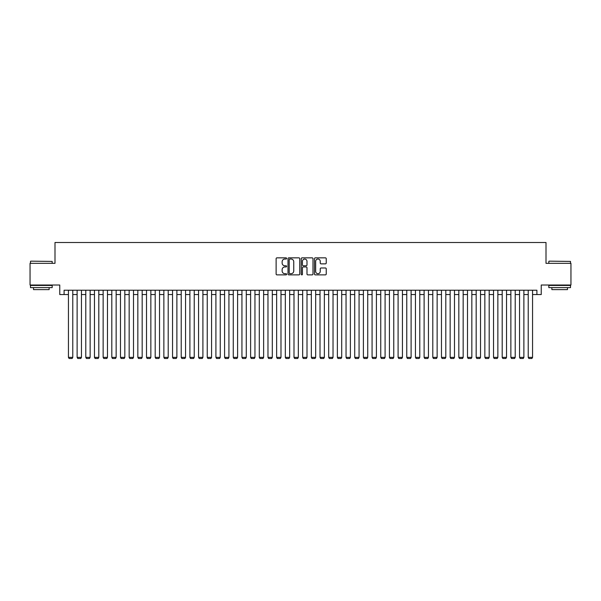 <?xml version="1.0" encoding="UTF-8"?>
<svg xmlns="http://www.w3.org/2000/svg" width="601" height="601" viewBox="0 0 601 601"><rect width="100%" height="100%" fill="white"/><g stroke="black" fill="none" stroke-linecap="round" stroke-linejoin="round"><path stroke-width="0.9" d="M286.617 258.445A0.593 0.593 0 0 0 286.023 257.844L276.978 257.844A0.849 0.849 0 0 0 276.122 258.7L276.122 274.026A0.849 0.849 0 0 0 276.978 274.875L286.023 274.875A0.593 0.593 0 0 0 286.617 274.281A0.593 0.593 0 0 0 286.023 273.688L284.851 273.688A2.727 2.727 0 0 1 282.132 270.961L282.132 269.684A2.727 2.727 0 0 1 284.851 266.957L286.023 266.957A0.593 0.593 0 0 0 286.617 266.363A0.593 0.593 0 0 0 286.023 265.77L284.851 265.77A2.727 2.727 0 0 1 282.132 263.043L282.132 261.766A2.727 2.727 0 0 1 284.851 259.039L286.023 259.039A0.593 0.593 0 0 0 286.617 258.445M325.389 263.854A0.849 0.849 0 0 0 326.238 262.998L326.238 258.7A0.849 0.849 0 0 0 325.389 257.844L315.337 257.844A0.849 0.849 0 0 0 314.488 258.7L314.488 274.026A0.849 0.849 0 0 0 315.337 274.875L325.389 274.875A0.849 0.849 0 0 0 326.238 274.026L326.238 268.835A0.849 0.849 0 0 0 325.389 267.978L321.084 267.978A0.849 0.849 0 0 0 320.235 268.835L320.235 271.412A2.276 2.276 0 0 1 317.959 273.688A2.276 2.276 0 0 1 315.675 271.412L315.675 261.315A2.276 2.276 0 0 1 317.959 259.039A2.276 2.276 0 0 1 320.235 261.315L320.235 262.998A0.849 0.849 0 0 0 321.084 263.854L325.389 263.854M64.097 294.558L64.097 290.223L536.903 290.223L536.903 294.558L541.238 294.558L541.238 285.017L570.95 285.017L570.95 263.328L546.008 263.328L546.008 242.504L54.992 242.504L54.992 263.328L30.05 263.328L30.05 285.017L59.762 285.017L59.762 294.558L68.439 294.558M299.756 258.7A0.849 0.849 0 0 0 298.9 257.844L288.856 257.844A0.849 0.849 0 0 0 288.007 258.7L288.007 274.026A0.849 0.849 0 0 0 288.856 274.875L298.9 274.875A0.849 0.849 0 0 0 299.756 274.026L299.756 258.7M302.1 257.844L312.144 257.844A0.849 0.849 0 0 1 312.993 258.7L312.993 274.026A0.849 0.849 0 0 1 312.144 274.875L307.847 274.875A0.849 0.849 0 0 1 306.991 274.026L306.991 267.813A0.849 0.849 0 0 0 306.142 266.957L303.287 266.957A0.849 0.849 0 0 0 302.438 267.813L302.438 274.281A0.593 0.593 0 0 1 301.845 274.875A0.593 0.593 0 0 1 301.244 274.281L301.244 258.7A0.849 0.849 0 0 1 302.1 257.844M72.774 294.558L77.116 294.558M81.451 294.558L85.785 294.558M90.127 294.558L94.462 294.558M98.804 294.558L103.139 294.558M107.474 294.558L111.816 294.558M116.151 294.558L120.485 294.558M124.828 294.558L129.162 294.558M133.505 294.558L137.839 294.558M142.174 294.558L146.516 294.558M150.851 294.558L155.193 294.558M159.528 294.558L163.863 294.558M168.205 294.558L172.54 294.558M176.882 294.558L181.217 294.558M185.551 294.558L189.893 294.558M194.228 294.558L198.563 294.558M202.905 294.558L207.24 294.558M211.582 294.558L215.917 294.558M220.251 294.558L224.594 294.558M228.928 294.558L233.271 294.558M237.605 294.558L241.94 294.558M246.282 294.558L250.617 294.558M254.952 294.558L259.294 294.558M263.629 294.558L267.971 294.558M272.306 294.558L276.64 294.558M280.983 294.558L285.317 294.558M289.659 294.558L293.994 294.558M298.329 294.558L302.671 294.558M307.006 294.558L311.341 294.558M315.683 294.558L320.017 294.558M324.36 294.558L328.694 294.558M333.029 294.558L337.371 294.558M341.706 294.558L346.048 294.558M350.383 294.558L354.718 294.558M359.06 294.558L363.395 294.558M367.729 294.558L372.072 294.558M376.406 294.558L380.749 294.558M385.083 294.558L389.418 294.558M393.76 294.558L398.095 294.558M402.437 294.558L406.772 294.558M411.107 294.558L415.449 294.558M419.783 294.558L424.118 294.558M428.46 294.558L432.795 294.558M437.137 294.558L441.472 294.558M445.807 294.558L450.149 294.558M454.484 294.558L458.826 294.558M463.161 294.558L467.495 294.558M471.838 294.558L476.172 294.558M480.515 294.558L484.849 294.558M489.184 294.558L493.526 294.558M497.861 294.558L502.196 294.558M506.538 294.558L510.873 294.558M515.215 294.558L519.549 294.558M523.884 294.558L528.226 294.558M532.561 294.558L536.903 294.558M289.795 259.039A0.593 0.593 0 0 0 289.194 259.64L289.194 273.087A0.593 0.593 0 0 0 289.795 273.688L291.027 273.688A2.727 2.727 0 0 0 293.754 270.961L293.754 261.766A2.727 2.727 0 0 0 291.027 259.039L289.795 259.039M306.991 261.36A2.276 2.276 0 0 0 304.715 259.084A2.276 2.276 0 0 0 302.438 261.36L302.438 264.913A0.849 0.849 0 0 0 303.287 265.77L306.142 265.77A0.849 0.849 0 0 0 306.991 264.913L306.991 261.36M72.774 290.223L72.774 357.37L68.439 357.37L68.439 290.223M72.774 357.37L72.128 358.496L69.085 358.496L68.439 357.37M30.741 261.157L52.174 261.42L30.741 261.157M41.326 287.616L30.486 287.616L30.486 285.445L52.174 285.445L52.174 287.616L41.326 287.616M49.132 287.616L49.132 289.614L33.521 289.614L33.521 287.616M549.089 261.157L570.514 261.42L549.089 261.157M559.674 287.616L548.826 287.616L548.826 285.445L570.514 285.445L570.514 287.616L559.674 287.616M567.479 287.616L567.479 289.614L551.868 289.614L551.868 287.616M81.451 290.223L81.451 357.37L77.116 357.37L77.116 290.223M81.451 357.37L80.797 358.496L77.762 358.496L77.116 357.37M90.127 290.223L90.127 357.37L85.785 357.37L85.785 290.223M90.127 357.37L89.474 358.496L86.439 358.496L85.785 357.37M98.804 290.223L98.804 357.37L94.462 357.37L94.462 290.223M98.804 357.37L98.151 358.496L95.116 358.496L94.462 357.37M107.474 290.223L107.474 357.37L103.139 357.37L103.139 290.223M107.474 357.37L106.828 358.496L103.793 358.496L103.139 357.37M116.151 290.223L116.151 357.37L111.816 357.37L111.816 290.223M116.151 357.37L115.497 358.496L112.462 358.496L111.816 357.37M124.828 290.223L124.828 357.37L120.485 357.37L120.485 290.223M124.828 357.37L124.174 358.496L121.139 358.496L120.485 357.37M133.505 290.223L133.505 357.37L129.162 357.37L129.162 290.223M133.505 357.37L132.851 358.496L129.816 358.496L129.162 357.37M142.174 290.223L142.174 357.37L137.839 357.37L137.839 290.223M142.174 357.37L141.528 358.496L138.493 358.496L137.839 357.37M150.851 290.223L150.851 357.37L146.516 357.37L146.516 290.223M150.851 357.37L150.205 358.496L147.162 358.496L146.516 357.37M159.528 290.223L159.528 357.37L155.193 357.37L155.193 290.223M159.528 357.37L158.874 358.496L155.839 358.496L155.193 357.37M168.205 290.223L168.205 357.37L163.863 357.37L163.863 290.223M168.205 357.37L167.551 358.496L164.516 358.496L163.863 357.37M176.882 290.223L176.882 357.37L172.54 357.37L172.54 290.223M176.882 357.37L176.228 358.496L173.193 358.496L172.54 357.37M185.551 290.223L185.551 357.37L181.217 357.37L181.217 290.223M185.551 357.37L184.905 358.496L181.87 358.496L181.217 357.37M194.228 290.223L194.228 357.37L189.893 357.37L189.893 290.223M194.228 357.37L193.575 358.496L190.54 358.496L189.893 357.37M202.905 290.223L202.905 357.37L198.563 357.37L198.563 290.223M202.905 357.37L202.252 358.496L199.216 358.496L198.563 357.37M211.582 290.223L211.582 357.37L207.24 357.37L207.24 290.223M211.582 357.37L210.928 358.496L207.893 358.496L207.24 357.37M220.251 290.223L220.251 357.37L215.917 357.37L215.917 290.223M220.251 357.37L219.605 358.496L216.57 358.496L215.917 357.37M228.928 290.223L228.928 357.37L224.594 357.37L224.594 290.223M228.928 357.37L228.282 358.496L225.24 358.496L224.594 357.37M237.605 290.223L237.605 357.37L233.271 357.37L233.271 290.223M237.605 357.37L236.952 358.496L233.917 358.496L233.271 357.37M246.282 290.223L246.282 357.37L241.94 357.37L241.94 290.223M246.282 357.37L245.629 358.496L242.594 358.496L241.94 357.37M254.952 290.223L254.952 357.37L250.617 357.37L250.617 290.223M254.952 357.37L254.306 358.496L251.271 358.496L250.617 357.37M263.629 290.223L263.629 357.37L259.294 357.37L259.294 290.223M263.629 357.37L262.983 358.496L259.94 358.496L259.294 357.37M272.306 290.223L272.306 357.37L267.971 357.37L267.971 290.223M272.306 357.37L271.652 358.496L268.617 358.496L267.971 357.37M280.983 290.223L280.983 357.37L276.64 357.37L276.64 290.223M280.983 357.37L280.329 358.496L277.294 358.496L276.64 357.37M289.659 290.223L289.659 357.37L285.317 357.37L285.317 290.223M289.659 357.37L289.006 358.496L285.971 358.496L285.317 357.37M298.329 290.223L298.329 357.37L293.994 357.37L293.994 290.223M298.329 357.37L297.683 358.496L294.648 358.496L293.994 357.37M307.006 290.223L307.006 357.37L302.671 357.37L302.671 290.223M307.006 357.37L306.352 358.496L303.317 358.496L302.671 357.37M315.683 290.223L315.683 357.37L311.341 357.37L311.341 290.223M315.683 357.37L315.029 358.496L311.994 358.496L311.341 357.37M324.36 290.223L324.36 357.37L320.017 357.37L320.017 290.223M324.36 357.37L323.706 358.496L320.671 358.496L320.017 357.37M333.029 290.223L333.029 357.37L328.694 357.37L328.694 290.223M333.029 357.37L332.383 358.496L329.348 358.496L328.694 357.37M341.706 290.223L341.706 357.37L337.371 357.37L337.371 290.223M341.706 357.37L341.06 358.496L338.017 358.496L337.371 357.37M350.383 290.223L350.383 357.37L346.048 357.37L346.048 290.223M350.383 357.37L349.729 358.496L346.694 358.496L346.048 357.37M359.06 290.223L359.06 357.37L354.718 357.37L354.718 290.223M359.06 357.37L358.406 358.496L355.371 358.496L354.718 357.37M367.729 290.223L367.729 357.37L363.395 357.37L363.395 290.223M367.729 357.37L367.083 358.496L364.048 358.496L363.395 357.37M376.406 290.223L376.406 357.37L372.072 357.37L372.072 290.223M376.406 357.37L375.76 358.496L372.718 358.496L372.072 357.37M385.083 290.223L385.083 357.37L380.749 357.37L380.749 290.223M385.083 357.37L384.43 358.496L381.395 358.496L380.749 357.37M393.76 290.223L393.76 357.37L389.418 357.37L389.418 290.223M393.76 357.37L393.107 358.496L390.072 358.496L389.418 357.37M402.437 290.223L402.437 357.37L398.095 357.37L398.095 290.223M402.437 357.37L401.784 358.496L398.748 358.496L398.095 357.37M411.107 290.223L411.107 357.37L406.772 357.37L406.772 290.223M411.107 357.37L410.46 358.496L407.425 358.496L406.772 357.37M419.783 290.223L419.783 357.37L415.449 357.37L415.449 290.223M419.783 357.37L419.13 358.496L416.095 358.496L415.449 357.37M428.46 290.223L428.46 357.37L424.118 357.37L424.118 290.223M428.46 357.37L427.807 358.496L424.772 358.496L424.118 357.37M437.137 290.223L437.137 357.37L432.795 357.37L432.795 290.223M437.137 357.37L436.484 358.496L433.449 358.496L432.795 357.37M445.807 290.223L445.807 357.37L441.472 357.37L441.472 290.223M445.807 357.37L445.161 358.496L442.126 358.496L441.472 357.37M454.484 290.223L454.484 357.37L450.149 357.37L450.149 290.223M454.484 357.37L453.838 358.496L450.795 358.496L450.149 357.37M463.161 290.223L463.161 357.37L458.826 357.37L458.826 290.223M463.161 357.37L462.507 358.496L459.472 358.496L458.826 357.37M471.838 290.223L471.838 357.37L467.495 357.37L467.495 290.223M471.838 357.37L471.184 358.496L468.149 358.496L467.495 357.37M480.515 290.223L480.515 357.37L476.172 357.37L476.172 290.223M480.515 357.37L479.861 358.496L476.826 358.496L476.172 357.37M489.184 290.223L489.184 357.37L484.849 357.37L484.849 290.223M489.184 357.37L488.538 358.496L485.503 358.496L484.849 357.37M497.861 290.223L497.861 357.37L493.526 357.37L493.526 290.223M497.861 357.37L497.207 358.496L494.172 358.496L493.526 357.37M506.538 290.223L506.538 357.37L502.196 357.37L502.196 290.223M506.538 357.37L505.884 358.496L502.849 358.496L502.196 357.37M515.215 290.223L515.215 357.37L510.873 357.37L510.873 290.223M515.215 357.37L514.561 358.496L511.526 358.496L510.873 357.37M523.884 290.223L523.884 357.37L519.549 357.37L519.549 290.223M523.884 357.37L523.238 358.496L520.203 358.496L519.549 357.37M532.561 290.223L532.561 357.37L528.226 357.37L528.226 290.223M532.561 357.37L531.915 358.496L528.872 358.496L528.226 357.37M30.486 263.328L30.486 261.42M35.429 285.445L35.429 285.017M47.224 285.445L47.224 285.017M52.174 263.328L52.174 261.42M548.826 263.328L548.826 261.42M553.776 285.445L553.776 285.017M565.571 285.445L565.571 285.017M570.514 263.328L570.514 261.42"/></g></svg>
